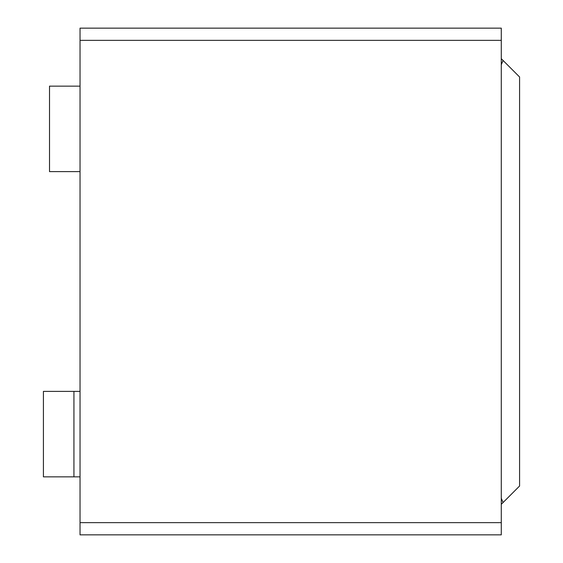 <?xml version="1.0" encoding="UTF-8"?>
<svg xmlns="http://www.w3.org/2000/svg" width="563" height="563" viewBox="0 0 563 563"><rect width="100%" height="100%" fill="white"/><g stroke="black" fill="none" stroke-linecap="round" stroke-linejoin="round"><path stroke-width="0.84" d="M501.274 58.672L519.586 76.99L519.586 486.01L501.274 504.328M501.274 40.36L501.274 534.85L80.037 534.85L80.037 28.15L501.274 28.15L501.274 40.36L80.037 40.36M80.037 391.384L43.414 391.384L43.414 476.854L80.037 476.854M80.037 86.146L49.516 86.146L49.516 171.616L80.037 171.616M503.062 60.459L501.274 64.78M501.274 498.22L503.062 502.541M501.274 522.64L80.037 522.64M73.936 391.384L73.936 476.854"/></g></svg>
